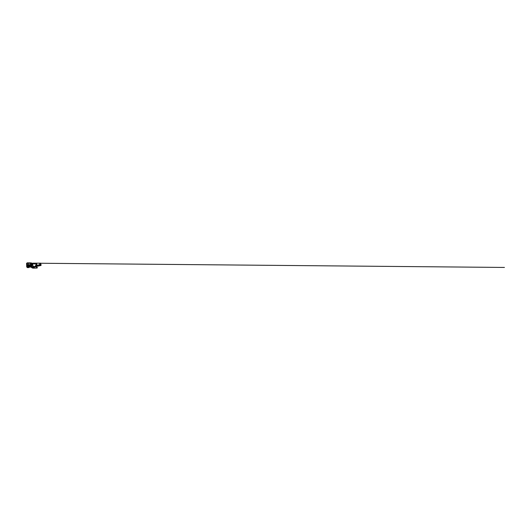 <?xml version="1.0" encoding="UTF-8"?>
<svg xmlns="http://www.w3.org/2000/svg" width="531" height="531" viewBox="0 0 531 531"><rect width="100%" height="100%" fill="white"/><g stroke="black" fill="none" stroke-linecap="round" stroke-linejoin="round"><path stroke-width="0.8" d="M39.925 265.148L36.858 266.091A0.478 0.478 0 0 0 36.526 266.516L36.526 267.664L36.785 266.396L41.013 265.46L41.079 264.577M36.48 265.234L35.896 265.148L35.869 263.814L35.285 263.164L40.602 263.164L40.675 264.763L40.827 263.396M28.966 267.578L27.234 267.578L28.966 267.578L27.234 267.578L27.293 267.027M31.382 264.982L31.382 266.416M28.249 263.363L28.043 264.856L27.147 264.856L26.656 264.073C26.656 263.781 26.723 263.296 27.147 263.243L30.021 263.363L30.778 264L30.679 263.363L31.382 263.449M27.147 266.157L31.289 266.157M27.147 266.27L31.289 266.27M27.147 266.37L31.289 266.37M27.147 266.469L31.289 266.469M27.147 266.569L31.382 266.516M27.147 266.655L31.289 266.655M27.147 266.735L31.21 267.027M31.289 266.735L26.676 266.887L31.289 266.974M27.147 264.79L28.13 264.465L28.043 263.296L27.147 263.296L26.776 264.04L27.147 265.234L31.289 265.234L31.382 264.65L31.382 266.92M27.147 265.234L31.289 265.234M27.147 265.367L31.289 265.367M27.147 265.5L31.289 265.5M27.147 265.626L31.289 265.626M27.147 265.759L31.289 265.759M27.147 265.925L31.289 265.925M27.147 266.044L31.289 266.044L27.147 266.117M26.55 263.489L26.749 266.92M31.913 265.055L31.382 265.029M31.96 263.316L33.287 263.164L32.112 263.316L32.112 265.148L32.617 265.148L32.643 263.788L33.174 263.356L32.617 265.208L31.96 265.148L31.96 263.316M31.382 265.978L31.946 265.931L31.946 265.294L31.946 266.416L31.946 265.978L31.382 265.978L31.946 265.958M32.066 265.208L32.71 265.148L32.756 263.807L33.546 263.237L32.643 263.788M30.904 263.9L30.997 263.535L30.386 263.582M30.679 263.363L29.165 262.852L30.021 263.363M29.265 262.872L27.147 262.852L27.147 263.296M39.699 263.164L39.699 265.148L36.891 265.148L36.626 265.527L36.626 263.237L36.566 265.208M39.699 265.148L39.712 263.164M33.546 263.237L35.252 263.263L35.842 263.874L35.862 265.148L36.626 265.666A1.195 1.195 0 0 1 36.294 266.496L35.869 266.774A1.195 1.195 0 0 0 36.294 266.496A1.195 1.195 0 0 1 35.869 266.774A1.195 1.195 0 0 0 36.294 266.496A1.195 1.195 0 0 1 35.869 266.774M35.378 263.21L35.033 263.237M31.946 266.741L36.208 266.416L35.431 266.861L31.979 267.02L31.913 266.662L31.92 267.033M31.946 265.055L31.382 265.055M33.871 268.062L36.964 268.062L33.626 268.148L34.362 267.763L32.942 267.763A0.657 0.657 0 0 1 32.59 267.657L32.623 267.611A0.597 0.597 0 0 0 32.942 267.704A0.597 0.597 0 0 1 32.623 267.611L31.986 267.199L31.946 266.469M31.488 266.217L31.946 266.071M35.112 266.131L35.65 265.878L35.112 266.131M39.712 265.069L36.891 265.069L36.626 265.527M29.822 262.865L30.725 263.582M33.055 265.878L33.413 266.131L33.055 265.878M33.838 263.568L33.957 264L34.674 263.88L34.615 263.449L33.957 263.449M34.615 263.449L33.957 263.509M35.431 266.861L36.294 266.496A1.195 1.195 0 0 0 36.626 265.666L35.849 265.254L35.783 263.874L35.212 263.31L33.387 263.296L32.796 263.854L32.723 265.254L32.066 265.294L32.066 266.861M33.957 263.94L33.944 263.542L34.004 263.94M29.955 267.027L31.21 267.066M29.955 267.066L29.165 267.066M29.066 267.066L31.302 267.066M28.966 267.445L28.966 267.027M27.147 266.974L31.289 266.98L27.147 266.98L27.234 267.578M27.147 265.799L31.289 265.799M27.147 265.673L31.289 265.673M27.147 265.546L31.289 265.546M27.147 265.414L31.289 265.414M27.147 265.281L31.289 265.281M27.147 265.142L31.289 265.142M28.249 264.67L31.289 264.67L31.289 262.978M27.147 265.726L31.289 265.732M27.147 265.195L31.289 265.201M31.289 267.027L27.147 267.027L31.369 266.874L27.147 267.027L27.147 267.365M27.147 266.847L31.289 266.861L27.147 266.861M27.147 266.781L31.289 266.788M31.289 266.569L27.147 266.608M33.28 263.223L35.285 263.164M33.944 263.542L34.628 263.535L34.615 263.94L34.734 263.568M38.863 264.856L39.46 264.757L38.863 264.856M33.539 263.164L35.033 263.164M36.699 265.168L36.685 263.237L35.444 263.316L35.929 263.788L35.955 265.148L36.48 265.148L36.553 263.164M39.712 264.996L40.522 264.763L39.712 265.148M38.723 265.553L39.141 265.646M40.157 265.493L40.708 265.374L40.137 265.473M33.626 268.148L33.022 268.148A0.982 0.982 0 0 1 32.61 268.062L31.76 267.67A0.657 0.657 0 0 1 31.382 267.073L31.442 267.073A0.597 0.597 0 0 0 31.787 267.617L32.637 268.009A0.923 0.923 0 0 0 33.022 268.089L33.639 268.148M34.356 267.704L32.942 267.584A0.478 0.478 0 0 1 32.683 267.505L32.019 267.08M32.637 268.009L31.787 267.617M31.528 266.17L31.528 267.073A0.504 0.504 0 0 0 31.827 267.538L32.67 267.923A0.836 0.836 0 0 0 33.022 268.002L36.978 268.002L37.117 267.617M37.343 267.465L36.997 268.049L37.343 267.816M34.356 268.062L33.022 268.062A0.896 0.896 0 0 1 32.65 267.976L31.8 267.591A0.564 0.564 0 0 1 31.468 267.073L31.528 267.073M31.827 267.538L32.67 267.923M32.942 267.704L33.991 267.704L32.942 267.763M34.628 263.542L34.004 263.622M35.604 266.018L35.159 266.018M39.427 264.869L38.962 264.75L39.394 264.896M38.962 264.75L39.394 264.75M27.147 266.204L31.289 266.204M27.147 266.31L31.289 266.31M27.147 266.774L31.289 266.774M27.147 265.181L31.289 265.181M27.147 265.321L31.289 265.321L27.147 265.334M27.147 265.454L31.289 265.454L27.147 265.467M27.147 265.586L31.289 265.586L27.147 265.6M27.147 265.712L31.289 265.712M27.147 265.845L31.289 265.845M27.147 265.965L31.289 265.965M27.147 266.084L31.289 266.084L27.147 266.104M31.946 265.088L31.382 265.088M32.59 267.657L31.953 267.252L31.853 266.336M36.208 266.416A1.075 1.075 0 0 0 36.506 265.666M33.957 264L34.734 263.88M29.066 267.1L31.302 267.1M27.147 262.978L26.55 263.403M28.043 264.856L28.043 263.243M27.147 266.529L31.289 266.529M27.147 266.429L31.289 266.429M39.699 263.237L36.685 263.164M40.602 263.316L39.712 263.316M33.639 267.584L32.942 267.644A0.538 0.538 0 0 1 32.657 267.558L31.986 267.133M33.991 267.704L33.626 267.584M31.442 266.403L31.442 267.073M35.159 265.925L35.604 265.925M29.743 262.852L31.382 262.938M32.092 263.164L31.382 263.237M27.147 266.98L31.289 266.98M27.147 266.708L31.289 266.708M40.787 263.257L504.45 267.445L40.688 263.257"/></g></svg>
